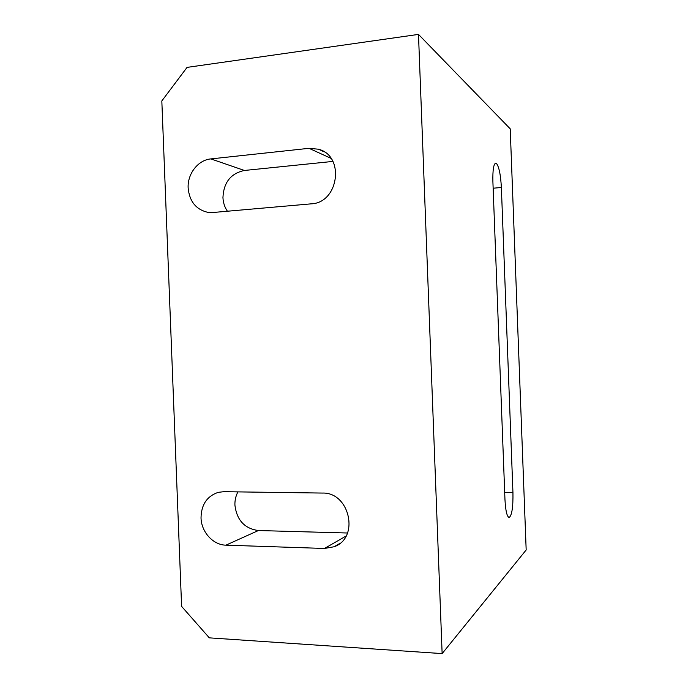 <?xml version="1.0" encoding="UTF-8"?>
<svg xmlns="http://www.w3.org/2000/svg" width="688" height="688" viewBox="0 0 688 688"><rect width="100%" height="100%" fill="white"/><g stroke="black" fill="none" stroke-linecap="round" stroke-linejoin="round"><path stroke-width="1.03" d="M496.409 163.374C499.015 166.702 500.666 174.743 501.371 187.489L512.947 492.651C513.179 506.996 511.932 515.278 509.215 517.488C506.996 516.903 505.577 510.883 504.958 499.445L492.892 181.58C492.642 170.039 493.606 163.882 495.781 163.108L496.409 163.374M347.509 533.011L258.387 530.534C244.636 528.642 236.81 520.197 234.918 505.19C234.754 500.365 235.76 495.936 237.936 491.886M201.025 517.866C201.266 504.648 207.011 496.134 218.268 492.341L223.832 491.688L322.345 493.064C349.693 491.92 359.91 537.853 334.153 546.745L324.487 548.465L225.913 545.163C213.056 545.008 201.317 531.996 201.025 517.866M227.401 211.233C224.666 207.217 223.179 202.65 222.946 197.542C223.669 182.406 230.815 173.385 244.403 170.469L332.889 161.422M188.151 188.03C187.334 173.883 198.041 160.003 210.863 158.902L309.041 148.316L318.467 149.21C345.178 155.832 338.78 202.969 311.182 203.846L212.953 212.506L207.656 212.308C195.951 209.462 189.449 201.369 188.151 188.03M442.135 653.6L526.174 549.961L510.212 128.828L418.485 34.4L442.135 653.6L209.315 637.853L181.606 606.386L161.826 100.938L187.05 67.39L418.485 34.4M501.371 187.489L493.141 188.22M210.863 158.902L244.403 170.469M309.041 148.316L331.014 158.369M225.913 545.163L258.387 530.534M324.487 548.465L346.073 536.038M512.947 492.651L504.691 492.548M318.467 149.21L324.323 151.936M334.153 546.745L339.872 543.391"/></g></svg>

